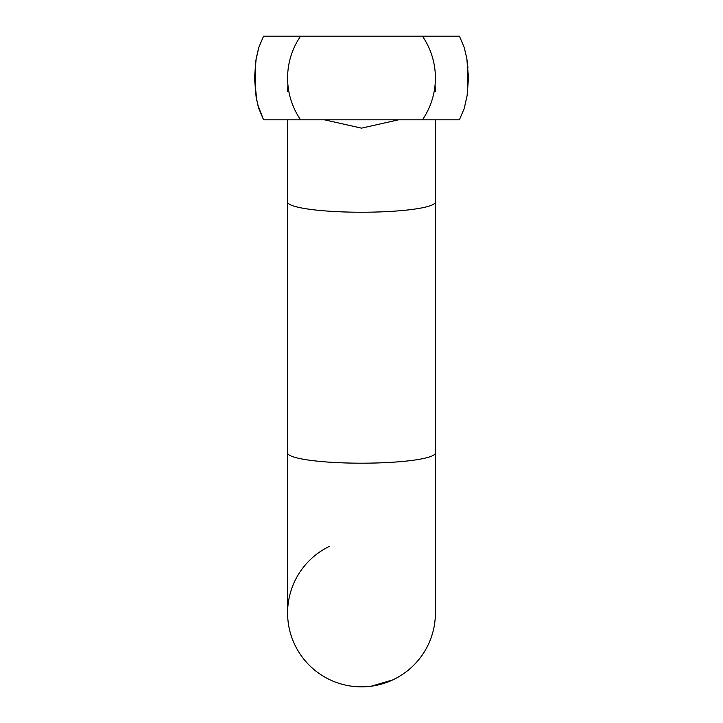 <?xml version="1.0" encoding="UTF-8"?>
<svg xmlns="http://www.w3.org/2000/svg" width="723" height="723" viewBox="0 0 723 723"><rect width="100%" height="100%" fill="white"/><g stroke="black" fill="none" stroke-linecap="round" stroke-linejoin="round"><path stroke-width="1.08" d="M435.092 84.727L435.4 91.758M329.426 546.371A73.9 73.9 0 0 0 361.5 686.85A73.9 73.9 0 0 0 435.4 612.95A73.9 73.9 0 0 1 394.686 678.978A73.9 73.9 0 0 0 435.4 612.95A73.9 73.9 0 0 1 361.5 686.85A73.9 73.9 0 0 0 367.293 686.624L367.392 686.615M287.6 452.905L287.6 201.952A73.9 10.285 0 0 0 361.5 212.237A73.9 10.285 0 0 0 435.4 201.952L435.4 452.905A73.9 10.285 0 0 1 361.5 463.19A73.9 10.285 0 0 1 287.6 452.905L287.6 612.95A73.9 73.9 0 0 0 367.293 686.624L373.61 685.847M398.527 119.81L361.5 128.143L324.473 119.81M384.5 683.181L383.976 683.352M368.016 686.561A73.9 73.9 0 0 0 371.261 686.199L392.824 679.882M386.642 682.44L385.422 682.874M374.794 685.648L375.445 685.521M378.066 684.97L377.008 685.205M378.219 684.934L379.846 684.536M367.709 686.588L368.622 686.507M370.646 686.281L372.146 686.082M375.138 685.576L376.602 685.287M390.456 680.939L389.236 681.446M384.103 683.307L382.621 683.768M381.599 684.066L382.35 683.85M373.014 685.946L374.098 685.765M388.432 681.771L389.561 681.31M384.943 683.036L385.82 682.738M388.405 681.78L387.501 682.123M390.303 681.012L391.649 680.424M393.701 679.466L392.761 679.909M375.02 685.603L375.553 685.503M382.557 683.786L383.271 683.569M394.478 679.087L393.972 679.331M386.462 682.503L385.368 682.892M391.857 680.325L392.472 680.045M300.578 36.15A73.9 73.9 0 0 0 300.578 119.81L422.422 119.81A73.9 73.9 0 0 0 422.422 36.15L263.57 36.15L258.771 47.51L256.168 58.5L254.604 76.819M422.422 36.15L459.43 36.15L464.229 47.51L466.832 58.5L468.405 78.888L467.139 95.481L464.229 108.432L459.43 119.81L422.422 119.81M300.578 119.81L263.57 119.81L258.771 108.45L256.168 97.469L254.604 79.187M287.6 91.758L287.908 84.727M377.514 685.097L376.584 685.296M387.483 682.132L386.57 682.467M384.528 683.172L381.464 684.103M381.175 684.184L379.683 684.582M386.127 682.629L385.079 682.982M387.176 682.25L386.489 682.494M435.4 201.952L435.4 119.81M467.7 67.772L468.405 78.888L467.42 90.077L467.7 67.772M254.604 79.078L255.861 60.479L258.771 47.528L263.57 36.15M255.3 67.772L255.581 90.077L254.595 77.207L255.3 67.772M287.6 201.952L287.6 119.81M435.4 452.905L435.4 612.95M254.604 79.042L256.819 100.913M257.74 104.862L263.57 119.81M459.43 36.15L464.229 47.51L466.832 58.5L467.971 67.863M468.314 73.385L468.396 76.774"/></g></svg>
